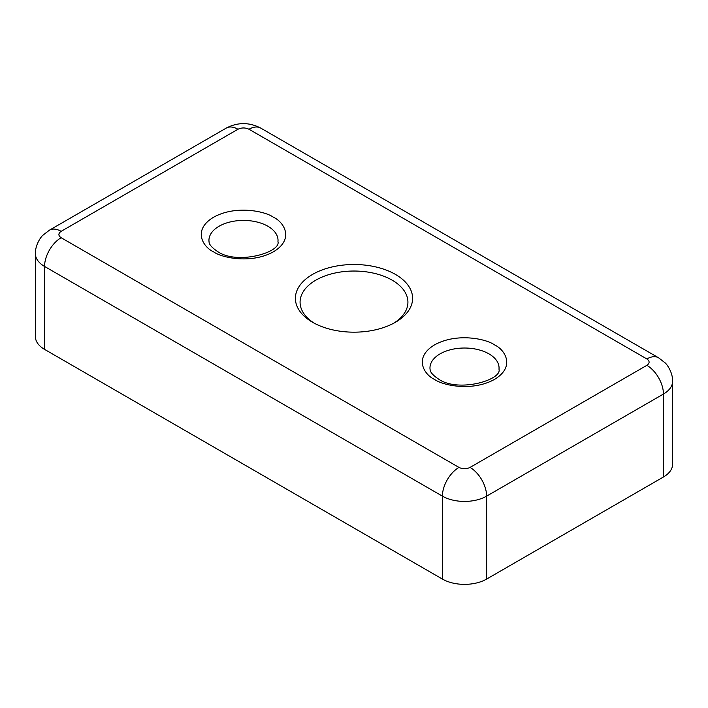 <?xml version="1.0" encoding="UTF-8"?>
<svg xmlns="http://www.w3.org/2000/svg" width="708" height="708" viewBox="0 0 708 708"><rect width="100%" height="100%" fill="white"/><g stroke="black" fill="none" stroke-linecap="round" stroke-linejoin="round"><path stroke-width="1.06" d="M395.445 274.412A58.614 33.842 0 0 0 312.555 274.412A58.614 33.842 0 0 0 312.555 322.264L312.555 322.264A58.614 33.842 0 0 0 395.445 322.264A58.614 33.842 0 0 0 395.445 274.412M393.719 323.22A53.923 31.134 0 0 0 407.923 302.166A53.923 31.134 0 0 0 392.126 280.156A53.923 31.134 0 0 0 333.362 273.403A53.923 31.134 0 0 0 300.077 302.166A53.923 31.134 0 0 0 314.281 323.22M470.041 467.422A23.444 13.532 60 0 1 486.617 496.14L663.44 394.046A31.258 18.045 0 0 0 672.6 381.285L672.6 464.236A31.258 18.045 180 0 1 663.44 476.997L486.617 579.082A31.258 18.045 180 0 1 442.411 579.082L44.56 349.38L44.56 266.438L442.411 496.14A23.444 13.532 -60 0 1 458.988 467.422L61.136 237.72C58.153 235.596 58.153 233.472 61.136 231.339L237.959 129.254C241.64 127.528 245.322 127.528 249.012 129.254L646.864 358.956C649.847 361.08 649.847 363.204 646.864 365.337L470.041 467.422C466.36 469.147 462.678 469.147 458.988 467.422M237.959 129.254A23.444 13.532 -120 0 0 226.233 128.095L49.41 230.18L43.029 235.136C40.993 236.631 35.135 245.021 35.4 253.676L35.4 336.619A31.258 18.045 0 0 0 44.56 349.38M273.412 217.25C265.863 211.506 236.118 204.701 213.55 217.25C191.806 230.277 203.594 247.455 213.55 251.809C221.108 257.562 250.853 264.367 273.412 251.809C295.156 238.791 283.368 221.613 273.412 217.25M209.01 241.587A34.542 19.939 180 0 1 229.286 222.179A34.542 19.939 180 0 1 267.907 226.259A34.542 19.939 180 0 1 277.961 241.587C281.2 252.402 236.976 265.332 217.462 251.429C207.736 244.871 209.329 241.809 209.01 241.587M494.45 344.867C486.892 339.114 457.147 332.309 434.588 344.867C412.844 357.885 424.632 375.063 434.588 379.426C442.137 385.17 471.882 391.975 494.45 379.426C516.194 366.399 504.406 349.221 494.45 344.867M430.039 369.204A34.542 19.939 180 0 1 450.315 349.787A34.542 19.939 180 0 1 488.945 353.867A34.542 19.939 180 0 1 498.99 369.204C502.238 380.01 458.014 392.949 438.491 379.037C428.765 372.488 430.367 369.426 430.039 369.204M49.41 230.18A23.444 13.532 60 0 1 61.136 231.339M61.136 237.72A23.444 13.532 120 0 0 44.56 266.438A31.258 18.045 0 0 1 35.4 253.676M663.44 476.997L663.44 394.046A23.444 13.532 -120 0 0 646.864 365.337M646.864 358.956A23.444 13.532 -60 0 1 658.59 357.797L260.73 128.095A23.444 13.532 120 0 0 249.012 129.254M486.617 579.082L486.617 496.14A31.258 18.045 0 0 1 442.411 496.14L442.411 579.082M226.233 128.095C237.738 122.139 249.234 122.139 260.73 128.095M658.59 357.797L664.971 362.744C667.007 364.239 672.865 372.638 672.6 381.285"/></g></svg>
